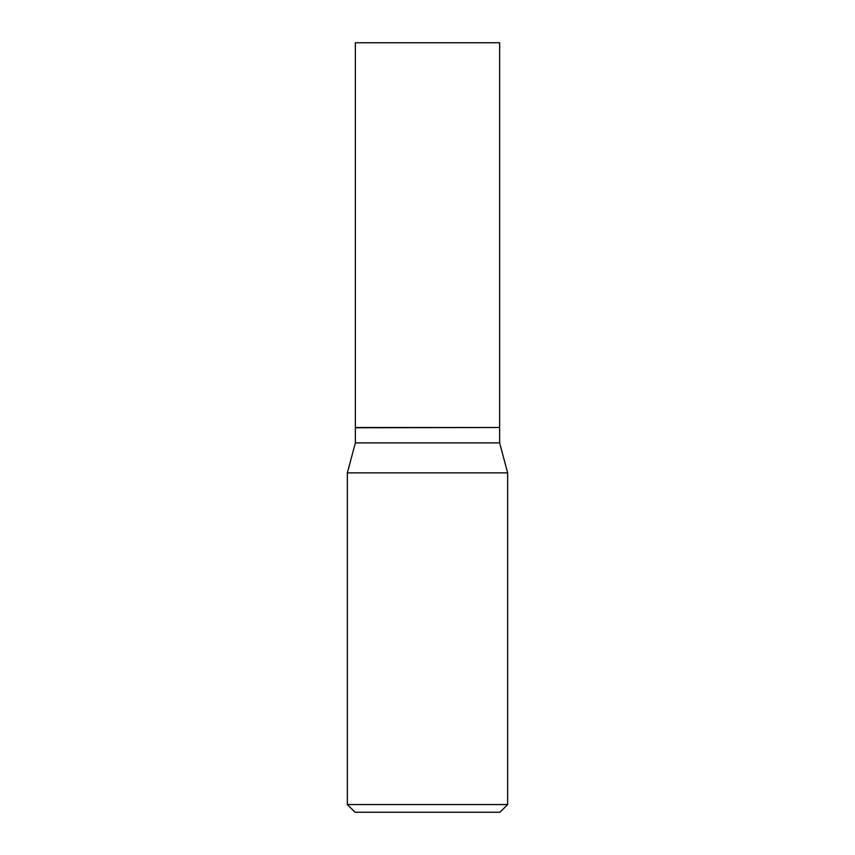 <?xml version="1.0" encoding="UTF-8"?>
<svg xmlns="http://www.w3.org/2000/svg" width="855" height="855" viewBox="0 0 855 855"><rect width="100%" height="100%" fill="white"/><g stroke="black" fill="none" stroke-linecap="round" stroke-linejoin="round"><path stroke-width="1.28" d="M499.63 42.75L355.37 42.75L355.37 427.5L499.63 427.5L499.63 42.75M499.373 427.5L355.37 427.757L355.37 442.89L347.344 472.858L347.344 804.555L507.656 804.555L499.961 812.25L355.039 812.25L347.344 804.555M499.63 427.757L499.63 442.89L355.37 442.89M499.63 442.89L507.656 472.858L347.344 472.858M507.656 472.858L507.656 804.555"/></g></svg>
